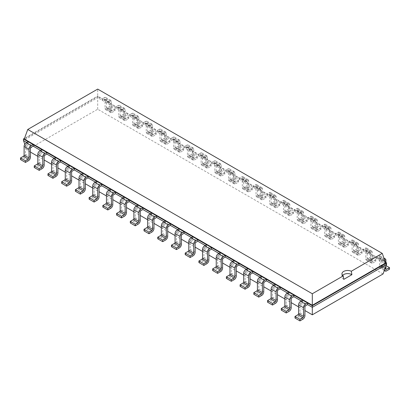 <?xml version="1.0" encoding="UTF-8"?>
<svg xmlns="http://www.w3.org/2000/svg" width="410" height="410" viewBox="0 0 410 410"><rect width="100%" height="100%" fill="white"/><g stroke="black" fill="none" stroke-linecap="round" stroke-linejoin="round"><path stroke-width="0.31" stroke-dasharray="2.05 1.54" d="M383.053 273.967L97.693 109.219L26.947 150.06L30.442 152.074M37.822 156.338L44.167 160.002M51.547 164.261L57.892 167.926M65.272 172.185L71.617 175.849M78.997 180.108L85.341 183.772M92.721 188.031L99.061 191.695M106.446 195.954L112.786 199.619M120.171 203.878L126.511 207.542M133.891 211.801L140.235 215.465M147.615 219.729L153.96 223.388M161.34 227.652L167.685 231.312M175.065 235.576L181.41 239.235M188.79 243.499L195.134 247.158M202.514 251.422L208.859 255.082M216.239 259.346L222.584 263.01M229.964 267.269L236.309 270.933M243.689 275.192L250.033 278.856M257.413 283.115L263.753 286.78M271.138 291.038L277.478 294.703M284.858 298.962L291.202 302.626M298.582 306.885L304.927 310.549M301.263 300.95L307.608 304.615M287.538 293.027L293.883 296.691M273.818 285.104L280.158 288.768M260.094 277.18L266.433 280.845M246.369 269.257L252.709 272.922M232.644 261.334L238.989 264.998M218.919 253.411L225.264 257.07M205.195 245.487L211.539 249.147M191.47 237.564L197.815 241.223M177.745 229.641L184.09 233.3M164.02 221.718L170.365 225.377M150.296 213.789L156.64 217.454M136.571 205.866L142.916 209.53M122.846 197.943L129.191 201.607M109.127 190.02L115.466 193.684M95.402 182.096L101.742 185.761M81.677 174.173L88.017 177.837M67.952 166.25L74.297 169.914M54.228 158.327L60.572 161.991M40.503 150.403L46.848 154.063M26.778 142.48L33.123 146.139M26.947 150.06L24.795 144.217M97.693 109.219L97.693 97.693L23.452 140.558M386.548 264.465L97.693 97.693L97.693 96.109L24.477 138.38M28.152 141.686L28.152 143.269L26.158 144.422A0.969 0.559 120 0 0 25.471 145.611L25.471 154.314A2.911 1.681 -60 0 1 23.411 157.881L28.382 160.751M302.636 300.161L302.636 301.745L300.643 302.898A0.969 0.559 120 0 0 299.956 304.082L299.956 312.789A2.911 1.681 -60 0 1 297.901 316.351L302.867 319.221M41.876 149.609L41.876 151.193L39.883 152.346A0.969 0.559 120 0 0 39.196 153.535L39.196 162.237A2.911 1.681 -60 0 1 37.136 165.804L42.107 168.674M288.912 292.238L288.912 293.821L286.918 294.969A0.969 0.559 120 0 0 286.231 296.158L286.231 304.866A2.911 1.681 -60 0 1 284.176 308.428L289.147 311.298M55.601 157.532L55.601 159.121L53.607 160.269A0.969 0.559 120 0 0 52.921 161.458L52.921 170.16A2.911 1.681 -60 0 1 50.86 173.727L55.832 176.597M275.187 284.314L275.187 285.898L273.193 287.046A0.969 0.559 120 0 0 272.507 288.235L272.507 296.942A2.911 1.681 -60 0 1 270.451 300.504L275.423 303.374M69.326 165.455L69.326 167.044L67.332 168.192A0.969 0.559 120 0 0 66.645 169.381L66.645 178.083A2.911 1.681 -60 0 1 64.585 181.65L69.556 184.52M261.462 276.386L261.462 277.975L259.468 279.123A0.969 0.559 120 0 0 258.782 280.312L258.782 289.014A2.911 1.681 -60 0 1 256.727 292.581L261.698 295.451M83.051 173.379L83.051 174.967L81.052 176.115A0.969 0.559 120 0 0 80.37 177.304L80.37 186.007A2.911 1.681 -60 0 1 78.31 189.574L83.281 192.444M247.737 268.463L247.737 270.052L245.744 271.2A0.969 0.559 120 0 0 245.062 272.389L245.062 281.091A2.911 1.681 -60 0 1 243.002 284.658L247.973 287.528M96.77 181.307L96.77 182.891L94.777 184.039A0.969 0.559 120 0 0 94.095 185.228L94.095 193.935A2.911 1.681 -60 0 1 92.035 197.497L97.006 200.367M234.018 260.54L234.018 262.128L232.024 263.276A0.969 0.559 120 0 0 231.337 264.465L231.337 273.168A2.911 1.681 -60 0 1 229.277 276.735L234.248 279.605M110.495 189.23L110.495 190.814L108.501 191.962A0.969 0.559 120 0 0 107.815 193.151L107.815 201.858A2.911 1.681 -60 0 1 105.76 205.42L110.731 208.29M220.293 252.616L220.293 254.2L218.299 255.353A0.969 0.559 120 0 0 217.613 256.542L217.613 265.244A2.911 1.681 -60 0 1 215.552 268.811L220.524 271.681M124.22 197.154L124.22 198.737L122.226 199.89A0.969 0.559 120 0 0 121.539 201.074L121.539 209.782A2.911 1.681 -60 0 1 119.484 213.343L124.455 216.213M206.568 244.693L206.568 246.277L204.575 247.43A0.969 0.559 120 0 0 203.888 248.619L203.888 257.321A2.911 1.681 -60 0 1 201.828 260.888L206.799 263.758M137.945 205.077L137.945 206.66L135.951 207.814A0.969 0.559 120 0 0 135.264 209.003L135.264 217.705A2.911 1.681 -60 0 1 133.209 221.272L138.18 224.142M192.843 236.77L192.843 238.353L190.85 239.507A0.969 0.559 120 0 0 190.163 240.696L190.163 249.398A2.911 1.681 -60 0 1 188.103 252.965L193.074 255.835M151.669 213L151.669 214.584L149.676 215.737A0.969 0.559 120 0 0 148.989 216.926L148.989 225.628A2.911 1.681 -60 0 1 146.929 229.195L151.9 232.065M179.119 228.847L179.119 230.43L177.125 231.583A0.969 0.559 120 0 0 176.438 232.772L176.438 241.475A2.911 1.681 -60 0 1 174.378 245.042L179.349 247.912M165.394 220.923L165.394 222.507L163.4 223.66A0.969 0.559 120 0 0 162.714 224.849L162.714 233.551A2.911 1.681 -60 0 1 160.653 237.118L165.625 239.988M385.523 262.287L381.848 260.165L381.848 261.749L383.842 260.601A0.969 0.559 -60 0 1 384.329 260.555A0.969 0.559 -60 0 1 384.529 260.996L384.529 269.698A2.911 1.681 120 0 0 384.539 269.929M384.529 269.698L379.558 266.828L379.558 258.126A0.969 0.559 -60 0 0 379.358 257.685A0.969 0.559 -60 0 0 378.871 257.731L376.877 258.884L376.877 257.296L368.124 252.242L368.124 253.826L370.117 252.678A0.969 0.559 -60 0 1 370.604 252.627A0.969 0.559 -60 0 1 370.804 253.072L370.804 261.775L365.833 258.905L365.833 250.202A0.969 0.559 -60 0 0 365.633 249.757A0.969 0.559 -60 0 0 365.146 249.808L363.152 250.956L363.152 249.372L354.399 244.319L354.399 245.903L356.392 244.755A0.969 0.559 -60 0 1 356.879 244.703A0.969 0.559 -60 0 1 357.079 245.149L357.079 253.851L352.108 250.981L352.108 242.279A0.969 0.559 -60 0 0 351.908 241.833A0.969 0.559 -60 0 0 351.421 241.885L349.428 243.033L349.428 241.449L340.674 236.396L340.674 237.979L342.668 236.831A0.969 0.559 -60 0 1 343.155 236.78A0.969 0.559 -60 0 1 343.354 237.226L343.354 245.928L338.383 243.058L338.383 234.356A0.969 0.559 -60 0 0 338.183 233.91A0.969 0.559 -60 0 0 337.696 233.961L335.703 235.109L335.703 233.526L326.949 228.472L326.949 230.056L328.948 228.908A0.969 0.559 -60 0 1 329.43 228.857A0.969 0.559 -60 0 1 329.63 229.303L329.63 238.005L324.659 235.135L324.659 226.433A0.969 0.559 -60 0 0 324.459 225.987A0.969 0.559 -60 0 0 323.977 226.038L321.983 227.186L321.983 225.602L313.23 220.549L313.23 222.133L315.223 220.98A0.969 0.559 -60 0 1 315.705 220.934A0.969 0.559 -60 0 1 315.905 221.379L315.905 230.082L310.939 227.212L310.939 218.509A0.969 0.559 -60 0 0 310.734 218.064A0.969 0.559 -60 0 0 310.252 218.115L308.258 219.263L308.258 217.679L299.505 212.626L299.505 214.21L301.499 213.056A0.969 0.559 -60 0 1 301.98 213.01A0.969 0.559 -60 0 1 302.185 213.456L302.185 222.159L297.214 219.288L297.214 210.586A0.969 0.559 -60 0 0 297.009 210.14A0.969 0.559 -60 0 0 296.527 210.186L294.534 211.34L294.534 209.756L285.78 204.703L285.78 206.286L287.774 205.133A0.969 0.559 -60 0 1 288.256 205.087A0.969 0.559 -60 0 1 288.461 205.533L288.461 214.235L283.489 211.365L283.489 202.663A0.969 0.559 -60 0 0 283.284 202.217A0.969 0.559 -60 0 0 282.803 202.263L280.809 203.416L280.809 201.833L272.055 196.779L272.055 198.363L274.049 197.21A0.969 0.559 -60 0 1 274.536 197.164A0.969 0.559 -60 0 1 274.736 197.61L274.736 206.312L269.765 203.442L269.765 194.74A0.969 0.559 -60 0 0 269.565 194.294A0.969 0.559 -60 0 0 269.078 194.34L267.084 195.493L267.084 193.909L258.331 188.856L258.331 190.44L260.324 189.287A0.969 0.559 -60 0 1 260.811 189.241A0.969 0.559 -60 0 1 261.011 189.681L261.011 198.389L256.04 195.519L256.04 186.811A0.969 0.559 -60 0 0 255.84 186.371A0.969 0.559 -60 0 0 255.353 186.417L253.359 187.57L253.359 185.986L244.606 180.928L244.606 182.517L246.6 181.363A0.969 0.559 -60 0 1 247.086 181.317A0.969 0.559 -60 0 1 247.286 181.758L247.286 190.465L242.315 187.595L242.315 178.888A0.969 0.559 -60 0 0 242.115 178.447A0.969 0.559 -60 0 0 241.628 178.493L239.635 179.647L239.635 178.058L230.881 173.005L230.881 174.593L232.875 173.44A0.969 0.559 -60 0 1 233.362 173.394A0.969 0.559 -60 0 1 233.562 173.835L233.562 182.542L228.59 179.672L228.59 170.965A0.969 0.559 -60 0 0 228.39 170.524A0.969 0.559 -60 0 0 227.904 170.57L225.91 171.723L225.91 170.135L217.156 165.081L217.156 166.67L219.15 165.517A0.969 0.559 -60 0 1 219.637 165.471A0.969 0.559 -60 0 1 219.837 165.912L219.837 174.619L214.866 171.749L214.866 163.042A0.969 0.559 -60 0 0 214.666 162.601A0.969 0.559 -60 0 0 214.179 162.647L212.185 163.8L212.185 162.211L203.432 157.158L203.432 158.742L205.425 157.594A0.969 0.559 -60 0 1 205.912 157.542A0.969 0.559 -60 0 1 206.112 157.988L206.112 166.691L201.141 163.821L201.141 155.118A0.969 0.559 -60 0 0 200.941 154.672A0.969 0.559 -60 0 0 200.454 154.724L198.46 155.872L198.46 154.288L189.707 149.235L189.707 150.818L191.701 149.671A0.969 0.559 -60 0 1 192.187 149.619A0.969 0.559 -60 0 1 192.387 150.065L192.387 158.767L187.416 155.897L187.416 147.195A0.969 0.559 -60 0 0 187.216 146.749A0.969 0.559 -60 0 0 186.729 146.8L184.736 147.948L184.736 146.365L175.982 141.312L175.982 142.895L177.976 141.747A0.969 0.559 -60 0 1 178.463 141.696A0.969 0.559 -60 0 1 178.663 142.142L178.663 150.844L173.691 147.974L173.691 139.272A0.969 0.559 -60 0 0 173.491 138.826A0.969 0.559 -60 0 0 173.01 138.877L171.011 140.025L171.011 138.442L162.263 133.388L162.263 134.972L164.256 133.824A0.969 0.559 -60 0 1 164.738 133.773A0.969 0.559 -60 0 1 164.938 134.219L164.938 142.921L159.967 140.051L159.967 131.349A0.969 0.559 -60 0 0 159.767 130.903A0.969 0.559 -60 0 0 159.285 130.954L157.291 132.102L157.291 130.518L148.538 125.465L148.538 127.049L150.531 125.901A0.969 0.559 -60 0 1 151.013 125.849A0.969 0.559 -60 0 1 151.218 126.295L151.218 134.998L146.247 132.128L146.247 123.425A0.969 0.559 -60 0 0 146.042 122.979A0.969 0.559 -60 0 0 145.56 123.031L143.567 124.179L143.567 122.595L134.813 117.542L134.813 119.125L136.807 117.972A0.969 0.559 -60 0 1 137.288 117.926A0.969 0.559 -60 0 1 137.493 118.372L137.493 127.074L132.522 124.204L132.522 115.502A0.969 0.559 -60 0 0 132.317 115.056A0.969 0.559 -60 0 0 131.835 115.102L129.842 116.255L129.842 114.672L121.088 109.619L121.088 111.202L123.082 110.049A0.969 0.559 -60 0 1 123.564 110.003A0.969 0.559 -60 0 1 123.769 110.449L123.769 119.151L118.797 116.281L118.797 107.579A0.969 0.559 -60 0 0 118.598 107.133A0.969 0.559 -60 0 0 118.111 107.179L116.117 108.332L116.117 106.749L107.364 101.695L107.364 103.279L109.357 102.126A0.969 0.559 -60 0 1 109.844 102.08A0.969 0.559 -60 0 1 110.044 102.526L110.044 111.228L105.073 108.358L105.073 99.656A0.969 0.559 -60 0 0 104.873 99.21A0.969 0.559 -60 0 0 104.386 99.256L102.392 100.409L102.392 98.825L97.693 96.109L97.693 96.575L24.262 138.975M20.5 159.562L23.411 157.881M294.985 318.037L297.901 316.351M34.225 167.485L37.136 165.804M281.26 310.109L284.176 308.428M47.95 175.408L50.86 173.727M267.535 302.185L270.451 300.504M61.674 183.332L64.585 181.65M253.816 294.262L256.727 292.581M75.399 191.255L78.31 189.574M240.091 286.339L243.002 284.658M89.124 199.178L92.035 197.497M226.366 278.416L229.277 276.735M102.843 207.101L105.76 205.42M212.641 270.492L215.552 268.811M116.568 215.03L119.484 213.343M198.917 262.569L201.828 260.888M130.293 222.953L133.209 221.272M185.192 254.646L188.103 252.965M144.018 230.876L146.929 229.195M171.467 246.723L174.378 245.042M157.742 238.799L160.653 237.118M385.738 262.882L97.693 96.575L97.693 89.093M385.902 262.508L385.902 266.228M380.931 266.039A0.969 0.559 120 0 0 381.131 266.485A0.969 0.559 120 0 0 381.618 266.433L385.902 268.909L380.931 266.039L380.931 257.337A2.911 1.681 -60 0 0 380.326 256.004A2.911 1.681 -60 0 0 378.871 256.147L376.877 257.296L381.848 260.165L383.842 259.017A2.911 1.681 -60 0 1 384.247 258.828M112.099 110.833A0.969 0.559 120 0 1 111.617 110.879A0.969 0.559 120 0 1 111.417 110.433L111.417 101.731A2.911 1.681 -60 0 0 110.813 100.399A2.911 1.681 -60 0 0 109.357 100.542L104.386 97.672A2.911 1.681 -60 0 1 105.841 97.529A2.911 1.681 -60 0 1 106.446 98.861L106.446 107.563A0.969 0.559 120 0 0 106.646 108.009A0.969 0.559 120 0 0 107.133 107.963L110.044 106.282L115.015 109.152L112.099 110.833L107.133 107.963M105.073 108.358A2.911 1.681 120 0 0 105.672 109.69A2.911 1.681 120 0 0 107.133 109.547L110.044 107.866L110.044 106.282M104.386 97.672L102.392 98.825L107.364 101.695L109.357 100.542M381.618 266.433L384.529 264.752L386.107 265.665M379.558 266.828A2.911 1.681 120 0 0 380.162 268.166A2.911 1.681 120 0 0 381.618 268.017L384.529 266.336L384.529 264.752M110.044 111.228A2.911 1.681 120 0 0 110.644 112.56A2.911 1.681 120 0 0 112.099 112.417L107.133 109.547M110.044 107.866L115.015 110.736L112.099 112.417M115.015 110.736L115.015 109.152M370.117 251.094L365.146 248.224L363.152 249.372L368.124 252.242L370.117 251.094A2.911 1.681 -60 0 1 371.573 250.946A2.911 1.681 -60 0 1 372.178 252.283L372.178 260.986A0.969 0.559 120 0 0 372.377 261.426A0.969 0.559 120 0 0 372.864 261.38L367.893 258.51L370.804 256.829L375.775 259.699L372.864 261.38M370.804 261.775A2.911 1.681 120 0 0 371.409 263.107A2.911 1.681 120 0 0 372.864 262.964L367.893 260.094L370.804 258.413L370.804 256.829M370.804 258.413L375.775 261.283L372.864 262.964M375.775 261.283L375.775 259.699M125.824 118.756A0.969 0.559 120 0 1 125.342 118.803A0.969 0.559 120 0 1 125.142 118.357L125.142 109.654A2.911 1.681 -60 0 0 124.537 108.322A2.911 1.681 -60 0 0 123.082 108.465L118.111 105.595A2.911 1.681 -60 0 1 119.566 105.452A2.911 1.681 -60 0 1 120.171 106.784L120.171 115.487A0.969 0.559 120 0 0 120.371 115.933A0.969 0.559 120 0 0 120.853 115.886L123.769 114.205L128.74 117.075L125.824 118.756L120.853 115.886M118.797 116.281A2.911 1.681 120 0 0 119.397 117.614A2.911 1.681 120 0 0 120.853 117.47L123.769 115.789L123.769 114.205M118.111 105.595L116.117 106.749L121.088 109.619L123.082 108.465M365.146 248.224A2.911 1.681 -60 0 1 366.601 248.076A2.911 1.681 -60 0 1 367.206 249.413L367.206 258.115A0.969 0.559 120 0 0 367.406 258.556A0.969 0.559 120 0 0 367.893 258.51M365.833 258.905A2.911 1.681 120 0 0 366.437 260.237A2.911 1.681 120 0 0 367.893 260.094M123.769 119.151A2.911 1.681 120 0 0 124.368 120.484A2.911 1.681 120 0 0 125.824 120.34L120.853 117.47M123.769 115.789L128.74 118.659L125.824 120.34M128.74 118.659L128.74 117.075M356.392 243.171L351.421 240.301L349.428 241.449L354.399 244.319L356.392 243.171A2.911 1.681 -60 0 1 357.848 243.022A2.911 1.681 -60 0 1 358.453 244.355L358.453 253.062A0.969 0.559 120 0 0 358.653 253.503A0.969 0.559 120 0 0 359.139 253.457L354.168 250.587L357.079 248.906L362.05 251.776L359.139 253.457M357.079 253.851A2.911 1.681 120 0 0 357.684 255.184A2.911 1.681 120 0 0 359.139 255.04L354.168 252.17L357.079 250.489L357.079 248.906M357.079 250.489L362.05 253.359L359.139 255.04M362.05 253.359L362.05 251.776M139.549 126.68A0.969 0.559 120 0 1 139.067 126.726A0.969 0.559 120 0 1 138.862 126.28L138.862 117.578A2.911 1.681 -60 0 0 138.262 116.245A2.911 1.681 -60 0 0 136.807 116.389L131.835 113.519A2.911 1.681 -60 0 1 133.291 113.375A2.911 1.681 -60 0 1 133.891 114.708L133.891 123.41A0.969 0.559 120 0 0 134.096 123.856A0.969 0.559 120 0 0 134.577 123.81L137.493 122.129L142.465 124.999L139.549 126.68L134.577 123.81M132.522 124.204A2.911 1.681 120 0 0 133.122 125.537A2.911 1.681 120 0 0 134.577 125.393L137.493 123.712L137.493 122.129M131.835 113.519L129.842 114.672L134.813 117.542L136.807 116.389M351.421 240.301A2.911 1.681 -60 0 1 352.877 240.152A2.911 1.681 -60 0 1 353.481 241.485L353.481 250.192A0.969 0.559 120 0 0 353.681 250.633A0.969 0.559 120 0 0 354.168 250.587M352.108 250.981A2.911 1.681 120 0 0 352.713 252.314A2.911 1.681 120 0 0 354.168 252.17M137.493 127.074A2.911 1.681 120 0 0 138.093 128.407A2.911 1.681 120 0 0 139.549 128.263L134.577 125.393M137.493 123.712L142.465 126.582L139.549 128.263M142.465 126.582L142.465 124.999M342.668 235.243L337.696 232.373L335.703 233.526L340.674 236.396L342.668 235.243A2.911 1.681 -60 0 1 344.123 235.099A2.911 1.681 -60 0 1 344.728 236.432L344.728 245.139A0.969 0.559 120 0 0 344.928 245.58A0.969 0.559 120 0 0 345.415 245.534L340.443 242.664L343.354 240.983L348.326 243.853L345.415 245.534M343.354 245.928A2.911 1.681 120 0 0 343.959 247.261A2.911 1.681 120 0 0 345.415 247.117L340.443 244.247L343.354 242.566L343.354 240.983M343.354 242.566L348.326 245.436L345.415 247.117M348.326 245.436L348.326 243.853M153.273 134.603A0.969 0.559 120 0 1 152.792 134.649A0.969 0.559 120 0 1 152.587 134.208L152.587 125.501A2.911 1.681 -60 0 0 151.987 124.168A2.911 1.681 -60 0 0 150.531 124.312L145.56 121.442A2.911 1.681 -60 0 1 147.016 121.298A2.911 1.681 -60 0 1 147.615 122.631L147.615 131.338A0.969 0.559 120 0 0 147.82 131.779A0.969 0.559 120 0 0 148.302 131.733L151.218 130.052L156.184 132.922L153.273 134.603L148.302 131.733M146.247 132.128A2.911 1.681 120 0 0 146.847 133.46A2.911 1.681 120 0 0 148.302 133.317L151.218 131.636L151.218 130.052M145.56 121.442L143.567 122.595L148.538 125.465L150.531 124.312M337.696 232.373A2.911 1.681 -60 0 1 339.152 232.229A2.911 1.681 -60 0 1 339.757 233.562L339.757 242.269A0.969 0.559 120 0 0 339.957 242.71A0.969 0.559 120 0 0 340.443 242.664M338.383 243.058A2.911 1.681 120 0 0 338.988 244.391A2.911 1.681 120 0 0 340.443 244.247M151.218 134.998A2.911 1.681 120 0 0 151.818 136.33A2.911 1.681 120 0 0 153.273 136.187L148.302 133.317M151.218 131.636L156.184 134.506L153.273 136.187M156.184 134.506L156.184 132.922M328.948 227.319L323.977 224.449L321.983 225.602L326.949 228.472L328.948 227.319A2.911 1.681 -60 0 1 330.404 227.176A2.911 1.681 -60 0 1 331.003 228.508L331.003 237.216A0.969 0.559 120 0 0 331.203 237.656A0.969 0.559 120 0 0 331.69 237.61L326.719 234.74L329.63 233.059L334.601 235.929L331.69 237.61M329.63 238.005A2.911 1.681 120 0 0 330.234 239.337A2.911 1.681 120 0 0 331.69 239.194L326.719 236.324L329.63 234.643L329.63 233.059M329.63 234.643L334.601 237.513L331.69 239.194M334.601 237.513L334.601 235.929M166.998 142.526A0.969 0.559 120 0 1 166.511 142.572A0.969 0.559 120 0 1 166.311 142.132L166.311 133.424A2.911 1.681 -60 0 0 165.712 132.092A2.911 1.681 -60 0 0 164.256 132.235L159.285 129.365A2.911 1.681 -60 0 1 160.74 129.222A2.911 1.681 -60 0 1 161.34 130.554L161.34 139.262A0.969 0.559 120 0 0 161.545 139.702A0.969 0.559 120 0 0 162.027 139.656L164.938 137.975L169.909 140.845L166.998 142.526L162.027 139.656M159.967 140.051A2.911 1.681 120 0 0 160.571 141.383A2.911 1.681 120 0 0 162.027 141.24L164.938 139.559L164.938 137.975M159.285 129.365L157.291 130.518L162.263 133.388L164.256 132.235M323.977 224.449A2.911 1.681 -60 0 1 325.432 224.306A2.911 1.681 -60 0 1 326.032 225.638L326.032 234.346A0.969 0.559 120 0 0 326.232 234.786A0.969 0.559 120 0 0 326.719 234.74M324.659 235.135A2.911 1.681 120 0 0 325.263 236.467A2.911 1.681 120 0 0 326.719 236.324M164.938 142.921A2.911 1.681 120 0 0 165.543 144.253A2.911 1.681 120 0 0 166.998 144.11L162.027 141.24M164.938 139.559L169.909 142.429L166.998 144.11M169.909 142.429L169.909 140.845M315.223 219.396L310.252 216.526L308.258 217.679L313.23 220.549L315.223 219.396A2.911 1.681 -60 0 1 316.679 219.253A2.911 1.681 -60 0 1 317.279 220.585L317.279 229.287A0.969 0.559 120 0 0 317.478 229.733A0.969 0.559 120 0 0 317.965 229.687L312.994 226.817L315.905 225.136L320.876 228.006L317.965 229.687M315.905 230.082A2.911 1.681 120 0 0 316.51 231.414A2.911 1.681 120 0 0 317.965 231.271L312.994 228.401L315.905 226.72L315.905 225.136M315.905 226.72L320.876 229.59L317.965 231.271M320.876 229.59L320.876 228.006M180.723 150.45A0.969 0.559 120 0 1 180.236 150.496A0.969 0.559 120 0 1 180.036 150.055L180.036 141.347A2.911 1.681 -60 0 0 179.431 140.015A2.911 1.681 -60 0 0 177.976 140.159L173.01 137.288A2.911 1.681 -60 0 1 174.465 137.145A2.911 1.681 -60 0 1 175.065 138.477L175.065 147.185A0.969 0.559 120 0 0 175.265 147.626A0.969 0.559 120 0 0 175.752 147.579L178.663 145.898L183.634 148.768L180.723 150.45L175.752 147.579M173.691 147.974A2.911 1.681 120 0 0 174.296 149.307A2.911 1.681 120 0 0 175.752 149.163L178.663 147.482L178.663 145.898M173.01 137.288L171.011 138.442L175.982 141.312L177.976 140.159M310.252 216.526A2.911 1.681 -60 0 1 311.708 216.383A2.911 1.681 -60 0 1 312.307 217.715L312.307 226.417A0.969 0.559 120 0 0 312.512 226.863A0.969 0.559 120 0 0 312.994 226.817M310.939 227.212A2.911 1.681 120 0 0 311.538 228.544A2.911 1.681 120 0 0 312.994 228.401M178.663 150.844A2.911 1.681 120 0 0 179.267 152.177A2.911 1.681 120 0 0 180.723 152.033L175.752 149.163M178.663 147.482L183.634 150.352L180.723 152.033M183.634 150.352L183.634 148.768M301.499 211.473L296.527 208.603L294.534 209.756L299.505 212.626L301.499 211.473A2.911 1.681 -60 0 1 302.954 211.329A2.911 1.681 -60 0 1 303.554 212.662L303.554 221.364A0.969 0.559 120 0 0 303.759 221.81A0.969 0.559 120 0 0 304.24 221.764L299.269 218.894L302.185 217.213L307.157 220.083L304.24 221.764M302.185 222.159A2.911 1.681 120 0 0 302.785 223.491A2.911 1.681 120 0 0 304.24 223.347L299.269 220.477L302.185 218.796L302.185 217.213M302.185 218.796L307.157 221.666L304.24 223.347M307.157 221.666L307.157 220.083M194.448 158.373A0.969 0.559 120 0 1 193.961 158.419A0.969 0.559 120 0 1 193.761 157.978L193.761 149.271A2.911 1.681 -60 0 0 193.156 147.938A2.911 1.681 -60 0 0 191.701 148.087L186.729 145.217A2.911 1.681 -60 0 1 188.185 145.068A2.911 1.681 -60 0 1 188.79 146.401L188.79 155.108A0.969 0.559 120 0 0 188.989 155.549A0.969 0.559 120 0 0 189.476 155.503L192.387 153.822L197.359 156.692L194.448 158.373L189.476 155.503M187.416 155.897A2.911 1.681 120 0 0 188.021 157.23A2.911 1.681 120 0 0 189.476 157.086L192.387 155.405L192.387 153.822M186.729 145.217L184.736 146.365L189.707 149.235L191.701 148.087M296.527 208.603A2.911 1.681 -60 0 1 297.983 208.459A2.911 1.681 -60 0 1 298.582 209.792L298.582 218.494A0.969 0.559 120 0 0 298.787 218.94A0.969 0.559 120 0 0 299.269 218.894M297.214 219.288A2.911 1.681 120 0 0 297.814 220.621A2.911 1.681 120 0 0 299.269 220.477M192.387 158.767A2.911 1.681 120 0 0 192.992 160.1A2.911 1.681 120 0 0 194.448 159.956L189.476 157.086M192.387 155.405L197.359 158.275L194.448 159.956M197.359 158.275L197.359 156.692M287.774 203.55L282.803 200.68L280.809 201.833L285.78 204.703L287.774 203.55A2.911 1.681 -60 0 1 289.229 203.406A2.911 1.681 -60 0 1 289.829 204.739L289.829 213.441A0.969 0.559 120 0 0 290.034 213.887A0.969 0.559 120 0 0 290.516 213.841L285.544 210.971L288.461 209.29L293.432 212.16L290.516 213.841M288.461 214.235A2.911 1.681 120 0 0 289.06 215.568A2.911 1.681 120 0 0 290.516 215.424L285.544 212.554L288.461 210.873L288.461 209.29M288.461 210.873L293.432 213.743L290.516 215.424M293.432 213.743L293.432 212.16M208.172 166.296A0.969 0.559 120 0 1 207.685 166.347A0.969 0.559 120 0 1 207.486 165.901L207.486 157.199A2.911 1.681 -60 0 0 206.881 155.867A2.911 1.681 -60 0 0 205.425 156.01L200.454 153.14A2.911 1.681 -60 0 1 201.91 152.997A2.911 1.681 -60 0 1 202.514 154.329L202.514 163.031A0.969 0.559 120 0 0 202.714 163.477A0.969 0.559 120 0 0 203.201 163.426L206.112 161.745L211.083 164.615L208.172 166.296L203.201 163.426M201.141 163.821A2.911 1.681 120 0 0 201.746 165.158A2.911 1.681 120 0 0 203.201 165.01L206.112 163.329L206.112 161.745M200.454 153.14L198.46 154.288L203.432 157.158L205.425 156.01M282.803 200.68A2.911 1.681 -60 0 1 284.258 200.536A2.911 1.681 -60 0 1 284.858 201.869L284.858 210.571A0.969 0.559 120 0 0 285.063 211.017A0.969 0.559 120 0 0 285.544 210.971M283.489 211.365A2.911 1.681 120 0 0 284.089 212.698A2.911 1.681 120 0 0 285.544 212.554M206.112 166.691A2.911 1.681 120 0 0 206.717 168.028A2.911 1.681 120 0 0 208.172 167.88L203.201 165.01M206.112 163.329L211.083 166.199L208.172 167.88M211.083 166.199L211.083 164.615M274.049 195.626L269.078 192.756L267.084 193.909L272.055 196.779L274.049 195.626A2.911 1.681 -60 0 1 275.505 195.483A2.911 1.681 -60 0 1 276.109 196.815L276.109 205.518A0.969 0.559 120 0 0 276.309 205.963A0.969 0.559 120 0 0 276.791 205.917L271.82 203.047L274.736 201.361L279.707 204.231L276.791 205.917M274.736 206.312A2.911 1.681 120 0 0 275.335 207.644A2.911 1.681 120 0 0 276.791 207.501L271.82 204.631L274.736 202.95L274.736 201.361M274.736 202.95L279.707 205.82L276.791 207.501M279.707 205.82L279.707 204.231M221.897 174.219A0.969 0.559 120 0 1 221.41 174.27A0.969 0.559 120 0 1 221.21 173.825L221.21 165.122A2.911 1.681 -60 0 0 220.606 163.79A2.911 1.681 -60 0 0 219.15 163.933L214.179 161.063A2.911 1.681 -60 0 1 215.634 160.92A2.911 1.681 -60 0 1 216.239 162.252L216.239 170.955A0.969 0.559 120 0 0 216.439 171.4A0.969 0.559 120 0 0 216.926 171.349L219.837 169.668L224.808 172.538L221.897 174.219L216.926 171.349M214.866 171.749A2.911 1.681 120 0 0 215.47 173.082A2.911 1.681 120 0 0 216.926 172.933L219.837 171.252L219.837 169.668M214.179 161.063L212.185 162.211L217.156 165.081L219.15 163.933M269.078 192.756A2.911 1.681 -60 0 1 270.533 192.613A2.911 1.681 -60 0 1 271.138 193.945L271.138 202.648A0.969 0.559 120 0 0 271.338 203.093A0.969 0.559 120 0 0 271.82 203.047M269.765 203.442A2.911 1.681 120 0 0 270.364 204.774A2.911 1.681 120 0 0 271.82 204.631M219.837 174.619A2.911 1.681 120 0 0 220.442 175.951A2.911 1.681 120 0 0 221.897 175.803L216.926 172.933M219.837 171.252L224.808 174.122L221.897 175.803M224.808 174.122L224.808 172.538M260.324 187.703L255.353 184.833L253.359 185.986L258.331 188.856L260.324 187.703A2.911 1.681 -60 0 1 261.78 187.56A2.911 1.681 -60 0 1 262.385 188.892L262.385 197.594A0.969 0.559 120 0 0 262.584 198.04A0.969 0.559 120 0 0 263.071 197.989L258.1 195.119L261.011 193.438L265.982 196.308L263.071 197.989M261.011 198.389A2.911 1.681 120 0 0 261.611 199.721A2.911 1.681 120 0 0 263.071 199.578L258.1 196.708L261.011 195.027L261.011 193.438M261.011 195.027L265.982 197.897L263.071 199.578M265.982 197.897L265.982 196.308M235.622 182.142A0.969 0.559 120 0 1 235.135 182.194A0.969 0.559 120 0 1 234.935 181.748L234.935 173.046A2.911 1.681 -60 0 0 234.33 171.713A2.911 1.681 -60 0 0 232.875 171.857L227.904 168.987A2.911 1.681 -60 0 1 229.359 168.843A2.911 1.681 -60 0 1 229.964 170.176L229.964 178.878A0.969 0.559 120 0 0 230.164 179.324A0.969 0.559 120 0 0 230.651 179.272L233.562 177.591L238.533 180.461L235.622 182.142L230.651 179.272M228.59 179.672A2.911 1.681 120 0 0 229.195 181.005A2.911 1.681 120 0 0 230.651 180.861L233.562 179.175L233.562 177.591M227.904 168.987L225.91 170.135L230.881 173.005L232.875 171.857M255.353 184.833A2.911 1.681 -60 0 1 256.809 184.69A2.911 1.681 -60 0 1 257.413 186.022L257.413 194.724A0.969 0.559 120 0 0 257.613 195.17A0.969 0.559 120 0 0 258.1 195.119M256.04 195.519A2.911 1.681 120 0 0 256.645 196.851A2.911 1.681 120 0 0 258.1 196.708M233.562 182.542A2.911 1.681 120 0 0 234.166 183.875A2.911 1.681 120 0 0 235.622 183.731L230.651 180.861M233.562 179.175L238.533 182.045L235.622 183.731M238.533 182.045L238.533 180.461M246.6 179.78L241.628 176.91L239.635 178.058L244.606 180.928L246.6 179.78A2.911 1.681 -60 0 1 248.055 179.636A2.911 1.681 -60 0 1 248.66 180.969L248.66 189.671A0.969 0.559 120 0 0 248.86 190.117A0.969 0.559 120 0 0 249.347 190.066L244.375 187.196L247.286 185.515L252.258 188.385L249.347 190.066M247.286 190.465A2.911 1.681 120 0 0 247.891 191.798A2.911 1.681 120 0 0 249.347 191.654L244.375 188.784L247.286 187.103L247.286 185.515M247.286 187.103L252.258 189.973L249.347 191.654M252.258 189.973L252.258 188.385M241.628 176.91A2.911 1.681 -60 0 1 243.084 176.766A2.911 1.681 -60 0 1 243.689 178.099L243.689 186.801A0.969 0.559 120 0 0 243.888 187.247A0.969 0.559 120 0 0 244.375 187.196M242.315 187.595A2.911 1.681 120 0 0 242.92 188.928A2.911 1.681 120 0 0 244.375 188.784M384.529 266.336L389.5 269.206M343.8 279.353A5.73 3.311 180 0 1 341.95 276.919A5.73 3.311 180 0 1 342.627 275.361M31.129 147.292L26.158 144.422M305.614 305.768L300.643 302.898M44.854 155.216L39.883 152.346M291.889 297.839L286.918 294.969M58.579 163.139L53.607 160.269M278.164 289.916L273.193 287.046M72.303 171.062L67.332 168.192M264.44 281.993L259.468 279.123M86.023 178.986L81.052 176.115M250.715 274.07L245.744 271.2M99.748 186.909L94.777 184.039M236.99 266.146L232.024 263.276M113.473 194.832L108.501 191.962M223.271 258.223L218.299 255.353M127.197 202.76L122.226 199.89M209.546 250.3L204.575 247.43M140.922 210.684L135.951 207.814M195.821 242.377L190.85 239.507M154.647 218.607L149.676 215.737M182.096 234.453L177.125 231.583M168.372 226.53L163.4 223.66M378.871 257.731L383.842 260.601M104.386 99.256L109.357 102.126M365.146 249.808L370.117 252.678M118.111 107.179L123.082 110.049M351.421 241.885L356.392 244.755M131.835 115.102L136.807 117.972M337.696 233.961L342.668 236.831M145.56 123.031L150.531 125.901M323.977 226.038L328.948 228.908M159.285 130.954L164.256 133.824M310.252 218.115L315.223 220.98M173.01 138.877L177.976 141.747M296.527 210.186L301.499 213.056M186.729 146.8L191.701 149.671M282.803 202.263L287.774 205.133M200.454 154.724L205.425 157.594M269.078 194.34L274.049 197.21M214.179 162.647L219.15 165.517M255.353 186.417L260.324 189.287M227.904 170.57L232.875 173.44M241.628 178.493L246.6 181.363M30.442 148.482L25.471 145.611M304.927 306.952L299.956 304.082M44.167 156.405L39.196 153.535M291.202 299.028L286.231 296.158M57.892 164.328L52.921 161.458M277.478 291.105L272.507 288.235M71.617 172.251L66.645 169.381M263.753 283.182L258.782 280.312M85.341 180.174L80.37 177.304M250.033 275.259L245.062 272.389M99.061 188.098L94.095 185.228M236.309 267.335L231.337 264.465M112.786 196.021L107.815 193.151M222.584 259.412L217.613 256.542M126.511 203.944L121.539 201.074M208.859 251.489L203.888 248.619M140.235 211.873L135.264 209.003M195.134 243.566L190.163 240.696M153.96 219.796L148.989 216.926M181.41 235.642L176.438 232.772M167.685 227.719L162.714 224.849M379.558 258.126L384.529 260.996M105.073 99.656L110.044 102.526M365.833 250.202L370.804 253.072M118.797 107.579L123.769 110.449M352.108 242.279L357.079 245.149M132.522 115.502L137.493 118.372M338.383 234.356L343.354 237.226M146.247 123.425L151.218 126.295M324.659 226.433L329.63 229.303M159.967 131.349L164.938 134.219M310.939 218.509L315.905 221.379M173.691 139.272L178.663 142.142M297.214 210.586L302.185 213.456M187.416 147.195L192.387 150.065M283.489 202.663L288.461 205.533M201.141 155.118L206.112 157.988M269.765 194.74L274.736 197.61M214.866 163.042L219.837 165.912M256.04 186.811L261.011 189.681M228.59 170.965L233.562 173.835M242.315 178.888L247.286 181.758M25.471 154.314L30.442 157.184M299.956 312.789L304.927 315.659M39.196 162.237L44.167 165.107M286.231 304.866L291.202 307.736M52.921 170.16L57.892 173.03M272.507 296.942L277.478 299.812M66.645 178.083L71.617 180.953M258.782 289.014L263.753 291.884M80.37 186.007L85.341 188.877M245.062 281.091L250.033 283.961M94.095 193.935L99.061 196.805M231.337 273.168L236.309 276.038M107.815 201.858L112.786 204.728M217.613 265.244L222.584 268.114M121.539 209.782L126.511 212.652M203.888 257.321L208.859 260.191M135.264 217.705L140.235 220.575M190.163 249.398L195.134 252.268M148.989 225.628L153.96 228.498M176.438 241.475L181.41 244.345M162.714 233.551L167.685 236.421M386.589 270.887L381.618 268.017M378.871 256.147L383.842 259.017M380.931 257.337L385.902 260.207M111.417 110.433L106.446 107.563M111.417 101.731L106.446 98.861M372.178 260.986L367.206 258.115M372.178 252.283L367.206 249.413M125.142 118.357L120.171 115.487M125.142 109.654L120.171 106.784M358.453 253.062L353.481 250.192M358.453 244.355L353.481 241.485M138.862 126.28L133.891 123.41M138.862 117.578L133.891 114.708M344.728 245.139L339.757 242.269M344.728 236.432L339.757 233.562M152.587 134.208L147.615 131.338M152.587 125.501L147.615 122.631M331.003 237.216L326.032 234.346M331.003 228.508L326.032 225.638M166.311 142.132L161.34 139.262M166.311 133.424L161.34 130.554M317.279 229.287L312.307 226.417M317.279 220.585L312.307 217.715M180.036 150.055L175.065 147.185M180.036 141.347L175.065 138.477M303.554 221.364L298.582 218.494M303.554 212.662L298.582 209.792M193.761 157.978L188.79 155.108M193.761 149.271L188.79 146.401M289.829 213.441L284.858 210.571M289.829 204.739L284.858 201.869M207.486 165.901L202.514 163.031M207.486 157.199L202.514 154.329M276.109 205.518L271.138 202.648M276.109 196.815L271.138 193.945M221.21 173.825L216.239 170.955M221.21 165.122L216.239 162.252M262.385 197.594L257.413 194.724M262.385 188.892L257.413 186.022M234.935 181.748L229.964 178.878M234.935 173.046L229.964 170.176M248.66 189.671L243.689 186.801M248.66 180.969L243.689 178.099M379.358 257.685L384.329 260.555M104.873 99.21L109.844 102.08M365.633 249.757L370.604 252.627M118.598 107.133L123.564 110.003M351.908 241.833L356.879 244.703M132.317 115.056L137.288 117.926M338.183 233.91L343.155 236.78M146.042 122.979L151.013 125.849M324.459 225.987L329.43 228.857M159.767 130.903L164.738 133.773M310.734 218.064L315.705 220.934M173.491 138.826L178.463 141.696M297.009 210.14L301.98 213.01M187.216 146.749L192.187 149.619M283.284 202.217L288.256 205.087M200.941 154.672L205.912 157.542M269.565 194.294L274.536 197.164M214.666 162.601L219.637 165.471M255.84 186.371L260.811 189.241M228.39 170.524L233.362 173.394M242.115 178.447L247.086 181.317M386.102 269.355L381.131 266.485M384.308 270.559L380.162 268.166M380.326 256.004L383.985 258.11M110.813 100.399L105.841 97.529M110.644 112.56L105.672 109.69M111.617 110.879L106.646 108.009M372.377 261.426L367.406 258.556M371.409 263.107L366.437 260.237M371.573 250.946L366.601 248.076M124.537 108.322L119.566 105.452M124.368 120.484L119.397 117.614M125.342 118.803L120.371 115.933M358.653 253.503L353.681 250.633M357.684 255.184L352.713 252.314M357.848 243.022L352.877 240.152M138.262 116.245L133.291 113.375M138.093 128.407L133.122 125.537M139.067 126.726L134.096 123.856M344.928 245.58L339.957 242.71M343.959 247.261L338.988 244.391M344.123 235.099L339.152 232.229M151.987 124.168L147.016 121.298M151.818 136.33L146.847 133.46M152.792 134.649L147.82 131.779M331.203 237.656L326.232 234.786M330.234 239.337L325.263 236.467M330.404 227.176L325.432 224.306M165.712 132.092L160.74 129.222M165.543 144.253L160.571 141.383M166.511 142.572L161.545 139.702M317.478 229.733L312.512 226.863M316.51 231.414L311.538 228.544M316.679 219.253L311.708 216.383M179.431 140.015L174.465 137.145M179.267 152.177L174.296 149.307M180.236 150.496L175.265 147.626M303.759 221.81L298.787 218.94M302.785 223.491L297.814 220.621M302.954 211.329L297.983 208.459M193.156 147.938L188.185 145.068M192.992 160.1L188.021 157.23M193.961 158.419L188.989 155.549M290.034 213.887L285.063 211.017M289.06 215.568L284.089 212.698M289.229 203.406L284.258 200.536M206.881 155.867L201.91 152.997M206.717 168.028L201.746 165.158M207.685 166.347L202.714 163.477M276.309 205.963L271.338 203.093M275.335 207.644L270.364 204.774M275.505 195.483L270.533 192.613M220.606 163.79L215.634 160.92M220.442 175.951L215.47 173.082M221.41 174.27L216.439 171.4M262.584 198.04L257.613 195.17M261.611 199.721L256.645 196.851M261.78 187.56L256.809 184.69M234.33 171.713L229.359 168.843M234.166 183.875L229.195 181.005M235.135 182.194L230.164 179.324M248.86 190.117L243.888 187.247M247.891 191.798L242.92 188.928M248.055 179.636L243.084 176.766M341.95 273.798L341.95 276.919"/><path stroke-width="0.61" d="M30.442 152.074L37.822 156.338M44.167 160.002L51.547 164.261M57.892 167.926L65.272 172.185M71.617 175.849L78.997 180.108M85.341 183.772L92.721 188.031M99.061 191.695L106.446 195.954M112.786 199.619L120.171 203.878M126.511 207.542L133.891 211.801M140.235 215.465L147.615 219.729M153.96 223.388L161.34 227.652M167.685 231.312L175.065 235.576M181.41 239.235L188.79 243.499M195.134 247.158L202.514 251.422M208.859 255.082L216.239 259.346M222.584 263.01L229.964 267.269M236.309 270.933L243.689 275.192M250.033 278.856L257.413 283.115M263.753 286.78L271.138 291.038M277.478 294.703L284.858 298.962M291.202 302.626L298.582 306.885M304.927 310.549L312.307 314.813L383.053 273.967L386.548 264.465L386.548 262.882L385.523 262.287M312.307 314.813L312.307 307.326L386.548 264.465M299.956 320.907L294.985 318.037L294.985 316.448L297.901 314.767A0.969 0.559 -60 0 0 298.582 313.578L298.582 304.876A2.911 1.681 120 0 1 300.643 301.309L305.614 304.179A2.911 1.681 120 0 0 303.554 307.746L303.554 316.448A0.969 0.559 -60 0 1 302.867 317.637L299.956 319.318L299.956 320.907L302.867 319.221A2.911 1.681 -60 0 0 304.927 315.659L304.927 306.952A0.969 0.559 120 0 1 305.614 305.768L307.608 304.615L312.307 307.326L312.307 305.742L386.548 262.882L385.738 262.882L382.243 253.38L97.693 89.093L27.757 129.468L312.307 293.755L343.242 275.894A5.73 3.311 180 0 1 341.95 273.798A5.73 3.311 180 0 1 343.626 271.461A5.73 3.311 180 0 1 351.308 271.241L382.243 253.38M286.231 312.979L281.26 310.109L281.26 308.525L284.176 306.844A0.969 0.559 -60 0 0 284.858 305.655L284.858 296.953A2.911 1.681 120 0 1 286.918 293.386L291.889 296.256A2.911 1.681 120 0 0 289.829 299.823L289.829 308.525A0.969 0.559 -60 0 1 289.147 309.714L286.231 311.395L286.231 312.979L289.147 311.298A2.911 1.681 -60 0 0 291.202 307.736L291.202 299.028A0.969 0.559 120 0 1 291.889 297.839L293.883 296.691L301.263 300.95M272.507 305.055L267.535 302.185L267.535 300.602L270.451 298.921A0.969 0.559 -60 0 0 271.138 297.732L271.138 289.029A2.911 1.681 120 0 1 273.193 285.462L278.164 288.332A2.911 1.681 120 0 0 276.109 291.899L276.109 300.602A0.969 0.559 -60 0 1 275.423 301.791L272.507 303.472L272.507 305.055L275.423 303.374A2.911 1.681 -60 0 0 277.478 299.812L277.478 291.105A0.969 0.559 120 0 1 278.164 289.916L280.158 288.768L287.538 293.027M258.782 297.132L253.816 294.262L253.816 292.678L256.727 290.997A0.969 0.559 -60 0 0 257.413 289.808L257.413 281.106A2.911 1.681 120 0 1 259.468 277.539L264.44 280.409A2.911 1.681 120 0 0 262.385 283.976L262.385 292.678A0.969 0.559 -60 0 1 261.698 293.867L258.782 295.548L258.782 297.132L261.698 295.451A2.911 1.681 -60 0 0 263.753 291.884L263.753 283.182A0.969 0.559 120 0 1 264.44 281.993L266.433 280.845L273.818 285.104M245.062 289.209L240.091 286.339L240.091 284.755L243.002 283.074A0.969 0.559 -60 0 0 243.689 281.885L243.689 273.183A2.911 1.681 120 0 1 245.744 269.616L250.715 272.486A2.911 1.681 120 0 0 248.66 276.053L248.66 284.755A0.969 0.559 -60 0 1 247.973 285.944L245.062 287.625L245.062 289.209L247.973 287.528A2.911 1.681 -60 0 0 250.033 283.961L250.033 275.259A0.969 0.559 120 0 1 250.715 274.07L252.709 272.922L260.094 277.18M231.337 281.286L226.366 278.416L226.366 276.832L229.277 275.151A0.969 0.559 -60 0 0 229.964 273.962L229.964 265.26A2.911 1.681 120 0 1 232.024 261.693L236.99 264.563A2.911 1.681 120 0 0 234.935 268.13L234.935 276.832A0.969 0.559 -60 0 1 234.248 278.021L231.337 279.702L231.337 281.286L234.248 279.605A2.911 1.681 -60 0 0 236.309 276.038L236.309 267.335A0.969 0.559 120 0 1 236.99 266.146L238.989 264.998L246.369 269.257M217.613 273.362L212.641 270.492L212.641 268.909L215.552 267.228A0.969 0.559 -60 0 0 216.239 266.039L216.239 257.337A2.911 1.681 120 0 1 218.299 253.769L223.271 256.639A2.911 1.681 120 0 0 221.21 260.207L221.21 268.909A0.969 0.559 -60 0 1 220.524 270.098L217.613 271.779L217.613 273.362L220.524 271.681A2.911 1.681 -60 0 0 222.584 268.114L222.584 259.412A0.969 0.559 120 0 1 223.271 258.223L225.264 257.07L232.644 261.334M203.888 265.439L198.917 262.569L198.917 260.986L201.828 259.304A0.969 0.559 -60 0 0 202.514 258.115L202.514 249.413A2.911 1.681 120 0 1 204.575 245.846L209.546 248.716A2.911 1.681 120 0 0 207.486 252.283L207.486 260.986A0.969 0.559 -60 0 1 206.799 262.174L203.888 263.856L203.888 265.439L206.799 263.758A2.911 1.681 -60 0 0 208.859 260.191L208.859 251.489A0.969 0.559 120 0 1 209.546 250.3L211.539 249.147L218.919 253.411M190.163 257.516L185.192 254.646L185.192 253.062L188.103 251.381A0.969 0.559 -60 0 0 188.79 250.192L188.79 241.485A2.911 1.681 120 0 1 190.85 237.923L195.821 240.793A2.911 1.681 120 0 0 193.761 244.355L193.761 253.062A0.969 0.559 -60 0 1 193.074 254.251L190.163 255.932L190.163 257.516L193.074 255.835A2.911 1.681 -60 0 0 195.134 252.268L195.134 243.566A0.969 0.559 120 0 1 195.821 242.377L197.815 241.223L205.195 245.487M176.438 249.593L171.467 246.723L171.467 245.139L174.378 243.458A0.969 0.559 -60 0 0 175.065 242.269L175.065 233.562A2.911 1.681 120 0 1 177.125 230L182.096 232.87A2.911 1.681 120 0 0 180.036 236.432L180.036 245.139A0.969 0.559 -60 0 1 179.349 246.328L176.438 248.009L176.438 249.593L179.349 247.912A2.911 1.681 -60 0 0 181.41 244.345L181.41 235.642A0.969 0.559 120 0 1 182.096 234.453L184.09 233.3L191.47 237.564M162.714 241.669L157.742 238.799L157.742 237.216L160.653 235.53A0.969 0.559 -60 0 0 161.34 234.346L161.34 225.638A2.911 1.681 120 0 1 163.4 222.076L168.372 224.946A2.911 1.681 120 0 0 166.311 228.508L166.311 237.216A0.969 0.559 -60 0 1 165.625 238.4L162.714 240.086L162.714 241.669L165.625 239.988A2.911 1.681 -60 0 0 167.685 236.421L167.685 227.719A0.969 0.559 120 0 1 168.372 226.53L170.365 225.377L177.745 229.641M148.989 233.746L144.018 230.876L144.018 229.287L146.929 227.606A0.969 0.559 -60 0 0 147.615 226.417L147.615 217.715A2.911 1.681 120 0 1 149.676 214.148L154.647 217.018A2.911 1.681 120 0 0 152.587 220.585L152.587 229.287A0.969 0.559 -60 0 1 151.9 230.476L148.989 232.157L148.989 233.746L151.9 232.065A2.911 1.681 -60 0 0 153.96 228.498L153.96 219.796A0.969 0.559 120 0 1 154.647 218.607L156.64 217.454L164.02 221.718M135.264 225.823L130.293 222.953L130.293 221.364L133.209 219.683A0.969 0.559 -60 0 0 133.891 218.494L133.891 209.792A2.911 1.681 120 0 1 135.951 206.225L140.922 209.095A2.911 1.681 120 0 0 138.862 212.662L138.862 221.364A0.969 0.559 -60 0 1 138.18 222.553L135.264 224.234L135.264 225.823L138.18 224.142A2.911 1.681 -60 0 0 140.235 220.575L140.235 211.873A0.969 0.559 120 0 1 140.922 210.684L142.916 209.53L150.296 213.789M121.539 217.9L116.568 215.03L116.568 213.441L119.484 211.76A0.969 0.559 -60 0 0 120.171 210.571L120.171 201.869A2.911 1.681 120 0 1 122.226 198.302L127.197 201.172A2.911 1.681 120 0 0 125.142 204.739L125.142 213.441A0.969 0.559 -60 0 1 124.455 214.63L121.539 216.311L121.539 217.9L124.455 216.213A2.911 1.681 -60 0 0 126.511 212.652L126.511 203.944A0.969 0.559 120 0 1 127.197 202.76L129.191 201.607L136.571 205.866M107.815 209.971L102.843 207.101L102.843 205.518L105.76 203.837A0.969 0.559 -60 0 0 106.446 202.648L106.446 193.945A2.911 1.681 120 0 1 108.501 190.378L113.473 193.248A2.911 1.681 120 0 0 111.417 196.815L111.417 205.518A0.969 0.559 -60 0 1 110.731 206.707L107.815 208.388L107.815 209.971L110.731 208.29A2.911 1.681 -60 0 0 112.786 204.728L112.786 196.021A0.969 0.559 120 0 1 113.473 194.832L115.466 193.684L122.846 197.943M94.095 202.048L89.124 199.178L89.124 197.594L92.035 195.913A0.969 0.559 -60 0 0 92.721 194.724L92.721 186.022A2.911 1.681 120 0 1 94.777 182.455L99.748 185.325A2.911 1.681 120 0 0 97.693 188.892L97.693 197.594A0.969 0.559 -60 0 1 97.006 198.783L94.095 200.464L94.095 202.048L97.006 200.367A2.911 1.681 -60 0 0 99.061 196.805L99.061 188.098A0.969 0.559 120 0 1 99.748 186.909L101.742 185.761L109.127 190.02M80.37 194.125L75.399 191.255L75.399 189.671L78.31 187.99A0.969 0.559 -60 0 0 78.997 186.801L78.997 178.099A2.911 1.681 120 0 1 81.052 174.532L86.023 177.402A2.911 1.681 120 0 0 83.968 180.969L83.968 189.671A0.969 0.559 -60 0 1 83.281 190.86L80.37 192.541L80.37 194.125L83.281 192.444A2.911 1.681 -60 0 0 85.341 188.877L85.341 180.174A0.969 0.559 120 0 1 86.023 178.986L88.017 177.837L95.402 182.096M66.645 186.201L61.674 183.332L61.674 181.748L64.585 180.067A0.969 0.559 -60 0 0 65.272 178.878L65.272 170.176A2.911 1.681 120 0 1 67.332 166.609L72.303 169.479A2.911 1.681 120 0 0 70.243 173.046L70.243 181.748A0.969 0.559 -60 0 1 69.556 182.937L66.645 184.618L66.645 186.201L69.556 184.52A2.911 1.681 -60 0 0 71.617 180.953L71.617 172.251A0.969 0.559 120 0 1 72.303 171.062L74.297 169.914L81.677 174.173M52.921 178.278L47.95 175.408L47.95 173.825L50.86 172.144A0.969 0.559 -60 0 0 51.547 170.955L51.547 162.252A2.911 1.681 120 0 1 53.607 158.685L58.579 161.555A2.911 1.681 120 0 0 56.518 165.122L56.518 173.825A0.969 0.559 -60 0 1 55.832 175.014L52.921 176.695L52.921 178.278L55.832 176.597A2.911 1.681 -60 0 0 57.892 173.03L57.892 164.328A0.969 0.559 120 0 1 58.579 163.139L60.572 161.991L67.952 166.25M39.196 170.355L34.225 167.485L34.225 165.901L37.136 164.22A0.969 0.559 -60 0 0 37.822 163.031L37.822 154.329A2.911 1.681 120 0 1 39.883 150.762L44.854 153.632A2.911 1.681 120 0 0 42.794 157.199L42.794 165.901A0.969 0.559 -60 0 1 42.107 167.09L39.196 168.771L39.196 170.355L42.107 168.674A2.911 1.681 -60 0 0 44.167 165.107L44.167 156.405A0.969 0.559 120 0 1 44.854 155.216L46.848 154.063L54.228 158.327M24.795 144.217L23.452 140.558L23.452 138.975L28.152 141.686L26.158 142.839A2.911 1.681 120 0 0 24.098 146.401L24.098 155.108L29.069 157.978A0.969 0.559 -60 0 1 28.382 159.167L25.471 160.848L25.471 162.432L28.382 160.751A2.911 1.681 -60 0 0 30.442 157.184L30.442 148.482A0.969 0.559 120 0 1 31.129 147.292L33.123 146.139L40.503 150.403M23.452 140.558L26.778 142.48M307.608 304.615L307.608 303.031L312.307 305.742L312.307 305.276L385.738 262.882M33.123 146.139L33.123 144.556L307.608 303.031L305.614 304.179M293.883 296.691L293.883 295.108L291.889 296.256M46.848 154.063L46.848 152.479L44.854 153.632M280.158 288.768L280.158 287.184L278.164 288.332M60.572 161.991L60.572 160.402L58.579 161.555M266.433 280.845L266.433 279.256L264.44 280.409M74.297 169.914L74.297 168.325L72.303 169.479M252.709 272.922L252.709 271.333L250.715 272.486M88.017 177.837L88.017 176.249L86.023 177.402M238.989 264.998L238.989 263.41L236.99 264.563M101.742 185.761L101.742 184.177L99.748 185.325M225.264 257.07L225.264 255.486L223.271 256.639M115.466 193.684L115.466 192.1L113.473 193.248M211.539 249.147L211.539 247.563L209.546 248.716M129.191 201.607L129.191 200.024L127.197 201.172M197.815 241.223L197.815 239.64L195.821 240.793M142.916 209.53L142.916 207.947L140.922 209.095M184.09 233.3L184.09 231.717L182.096 232.87M156.64 217.454L156.64 215.87L154.647 217.018M170.365 225.377L170.365 223.793L168.372 224.946M24.477 138.38L23.452 138.975L24.262 138.975L312.307 305.276L312.307 293.755M24.098 155.108A0.969 0.559 -60 0 1 23.411 156.297L28.382 159.167M25.471 162.432L20.5 159.562L20.5 157.978L23.411 156.297M29.069 157.978L29.069 149.271L24.098 146.401M29.069 149.271A2.911 1.681 120 0 1 31.129 145.709L33.123 144.556L28.152 141.686M300.643 301.309L302.636 300.161M39.883 150.762L41.876 149.609M286.918 293.386L288.912 292.238M53.607 158.685L55.601 157.532M273.193 285.462L275.187 284.314M67.332 166.609L69.326 165.455M259.468 277.539L261.462 276.386M81.052 174.532L83.051 173.379M245.744 269.616L247.737 268.463M94.777 182.455L96.77 181.307M232.024 261.693L234.018 260.54M108.501 190.378L110.495 189.23M218.299 253.769L220.293 252.616M122.226 198.302L124.22 197.154M204.575 245.846L206.568 244.693M135.951 206.225L137.945 205.077M190.85 237.923L192.843 236.77M149.676 214.148L151.669 213M177.125 230L179.119 228.847M163.4 222.076L165.394 220.923M385.902 268.909A0.969 0.559 120 0 0 386.102 269.355A0.969 0.559 120 0 0 386.589 269.303L385.902 268.909L385.902 266.228M384.247 258.828A2.911 1.681 -60 0 1 385.297 258.874A2.911 1.681 -60 0 1 385.902 260.207L385.902 262.508M384.539 269.929A2.911 1.681 120 0 0 385.133 271.036A2.911 1.681 120 0 0 386.589 270.887L389.5 269.206L389.5 267.622L386.589 269.303M24.262 138.975L27.757 129.468M25.471 160.848L20.5 157.978M299.956 319.318L294.985 316.448M39.196 168.771L34.225 165.901M286.231 311.395L281.26 308.525M52.921 176.695L47.95 173.825M272.507 303.472L267.535 300.602M66.645 184.618L61.674 181.748M258.782 295.548L253.816 292.678M80.37 192.541L75.399 189.671M245.062 287.625L240.091 284.755M94.095 200.464L89.124 197.594M231.337 279.702L226.366 276.832M107.815 208.388L102.843 205.518M217.613 271.779L212.641 268.909M121.539 216.311L116.568 213.441M203.888 263.856L198.917 260.986M135.264 224.234L130.293 221.364M190.163 255.932L185.192 253.062M148.989 232.157L144.018 229.287M176.438 248.009L171.467 245.139M162.714 240.086L157.742 237.216M342.627 275.361A5.73 3.311 180 0 1 343.626 274.582A5.73 3.311 180 0 1 351.898 274.68L351.308 271.241M351.903 274.68L343.795 279.359M343.8 279.353L343.242 275.894M386.107 265.665L389.5 267.622M31.129 145.709L26.158 142.839M298.582 313.578L303.554 316.448M298.582 304.876L303.554 307.746M297.901 314.767L302.867 317.637M37.822 163.031L42.794 165.901M37.136 164.22L42.107 167.09M37.822 154.329L42.794 157.199M284.858 305.655L289.829 308.525M284.858 296.953L289.829 299.823M284.176 306.844L289.147 309.714M51.547 170.955L56.518 173.825M50.86 172.144L55.832 175.014M51.547 162.252L56.518 165.122M271.138 297.732L276.109 300.602M271.138 289.029L276.109 291.899M270.451 298.921L275.423 301.791M65.272 178.878L70.243 181.748M64.585 180.067L69.556 182.937M65.272 170.176L70.243 173.046M257.413 289.808L262.385 292.678M257.413 281.106L262.385 283.976M256.727 290.997L261.698 293.867M78.997 186.801L83.968 189.671M78.31 187.99L83.281 190.86M78.997 178.099L83.968 180.969M243.689 281.885L248.66 284.755M243.689 273.183L248.66 276.053M243.002 283.074L247.973 285.944M92.721 194.724L97.693 197.594M92.035 195.913L97.006 198.783M92.721 186.022L97.693 188.892M229.964 273.962L234.935 276.832M229.964 265.26L234.935 268.13M229.277 275.151L234.248 278.021M106.446 202.648L111.417 205.518M105.76 203.837L110.731 206.707M106.446 193.945L111.417 196.815M216.239 266.039L221.21 268.909M216.239 257.337L221.21 260.207M215.552 267.228L220.524 270.098M120.171 210.571L125.142 213.441M119.484 211.76L124.455 214.63M120.171 201.869L125.142 204.739M202.514 258.115L207.486 260.986M202.514 249.413L207.486 252.283M201.828 259.304L206.799 262.174M133.891 218.494L138.862 221.364M133.209 219.683L138.18 222.553M133.891 209.792L138.862 212.662M188.79 250.192L193.761 253.062M188.79 241.485L193.761 244.355M188.103 251.381L193.074 254.251M147.615 226.417L152.587 229.287M146.929 227.606L151.9 230.476M147.615 217.715L152.587 220.585M175.065 242.269L180.036 245.139M175.065 233.562L180.036 236.432M174.378 243.458L179.349 246.328M161.34 234.346L166.311 237.216M160.653 235.53L165.625 238.4M161.34 225.638L166.311 228.508M385.133 271.036L384.308 270.559M383.985 258.11L385.297 258.874"/></g></svg>
